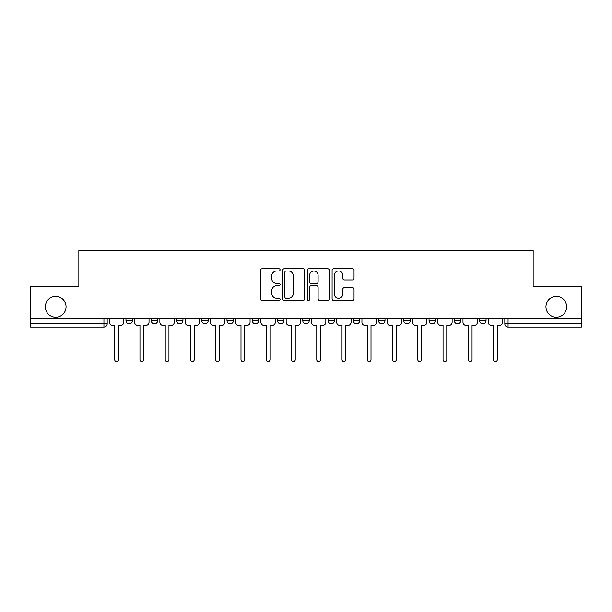 <?xml version="1.0" encoding="UTF-8"?>
<svg xmlns="http://www.w3.org/2000/svg" width="612" height="612" viewBox="0 0 612 612"><rect width="100%" height="100%" fill="white"/><g stroke="black" fill="none" stroke-linecap="round" stroke-linejoin="round"><path stroke-width="0.92" d="M280.097 269.846A1.109 1.109 0 0 0 278.98 268.737L262.097 268.737A1.591 1.591 0 0 0 260.505 270.328L260.505 298.931A1.591 1.591 0 0 0 262.097 300.523L278.98 300.523A1.109 1.109 0 0 0 280.097 299.406A1.109 1.109 0 0 0 278.98 298.296L276.8 298.296A5.087 5.087 0 0 1 271.713 293.209L271.713 290.83A5.087 5.087 0 0 1 276.8 285.743L278.98 285.743A1.109 1.109 0 0 0 280.097 284.626A1.109 1.109 0 0 0 278.98 283.517L276.8 283.517A5.087 5.087 0 0 1 271.713 278.429L271.713 276.05A5.087 5.087 0 0 1 276.8 270.963L278.98 270.963A1.109 1.109 0 0 0 280.097 269.846M545.942 306.811A10.358 10.358 0 0 0 556.308 317.169A10.358 10.358 0 0 0 566.666 306.811A10.358 10.358 0 0 0 556.308 296.445A10.358 10.358 0 0 0 545.942 306.811M45.334 306.811A10.358 10.358 0 0 0 55.692 317.169A10.358 10.358 0 0 0 66.058 306.811A10.358 10.358 0 0 0 55.692 296.445A10.358 10.358 0 0 0 45.334 306.811M403.79 318.791L403.79 320.573L410.269 320.573A3.236 3.236 0 0 1 407.026 323.809A3.236 3.236 0 0 1 403.79 320.573L403.79 318.791M328.017 318.791L328.017 320.573L334.496 320.573A3.236 3.236 0 0 1 331.26 323.809A3.236 3.236 0 0 1 328.017 320.573L328.017 318.791M277.504 318.791L277.504 320.573L283.983 320.573A3.236 3.236 0 0 1 280.74 323.809A3.236 3.236 0 0 1 277.504 320.573L277.504 318.791M252.251 318.791L252.251 320.573L258.723 320.573A3.236 3.236 0 0 1 255.487 323.809A3.236 3.236 0 0 1 252.251 320.573L252.251 318.791M201.731 318.791L201.731 320.573L208.21 320.573A3.236 3.236 0 0 1 204.974 323.809A3.236 3.236 0 0 1 201.731 320.573L201.731 318.791M352.443 279.944A1.591 1.591 0 0 0 354.034 278.353L354.034 270.328A1.591 1.591 0 0 0 352.443 268.737L333.693 268.737A1.591 1.591 0 0 0 332.102 270.328L332.102 298.931A1.591 1.591 0 0 0 333.693 300.523L352.443 300.523A1.591 1.591 0 0 0 354.034 298.931L354.034 289.239A1.591 1.591 0 0 0 352.443 287.648L344.418 287.648A1.591 1.591 0 0 0 342.827 289.239L342.827 294.043A4.253 4.253 0 0 1 338.581 298.296A4.253 4.253 0 0 1 334.328 294.043L334.328 275.209A4.253 4.253 0 0 1 338.581 270.963A4.253 4.253 0 0 1 342.827 275.209L342.827 278.353A1.591 1.591 0 0 0 344.418 279.944L352.443 279.944M30.6 318.791L30.6 286.569L78.849 286.569L78.849 250.469L533.151 250.469L533.151 286.569L581.4 286.569L581.4 318.791L30.6 318.791L30.6 323.809L107.184 323.809L107.184 318.791L107.184 323.809A3.236 3.236 0 0 1 103.941 327.045L30.6 327.045L30.6 323.809M304.608 270.328A1.591 1.591 0 0 0 303.017 268.737L284.266 268.737A1.591 1.591 0 0 0 282.675 270.328L282.675 298.931A1.591 1.591 0 0 0 284.266 300.523L303.017 300.523A1.591 1.591 0 0 0 304.608 298.931L304.608 270.328M308.983 268.737L327.734 268.737A1.591 1.591 0 0 1 329.325 270.328L329.325 298.931A1.591 1.591 0 0 1 327.734 300.523L319.709 300.523A1.591 1.591 0 0 1 318.118 298.931L318.118 287.334A1.591 1.591 0 0 0 316.526 285.743L311.202 285.743A1.591 1.591 0 0 0 309.618 287.334L309.618 299.406A1.109 1.109 0 0 1 308.502 300.523A1.109 1.109 0 0 1 307.392 299.406L307.392 270.328A1.591 1.591 0 0 1 308.983 268.737M504.816 318.791L504.816 323.809L581.4 323.809L581.4 327.045L508.059 327.045A3.236 3.236 0 0 1 504.816 323.809M581.4 318.791L581.4 323.809M486.035 318.791L486.035 320.573A3.236 3.236 0 0 1 482.799 323.809A3.236 3.236 0 0 1 479.563 320.573L486.035 320.573M479.563 318.791L479.563 320.573M460.782 318.791L460.782 320.573A3.236 3.236 0 0 1 457.547 323.809A3.236 3.236 0 0 1 454.303 320.573A3.236 3.236 0 0 0 457.547 323.809M454.303 318.791L454.303 320.573L460.782 320.573M435.522 318.791L435.522 320.573A3.236 3.236 0 0 1 432.286 323.809A3.236 3.236 0 0 1 429.05 320.573A3.236 3.236 0 0 0 432.286 323.809M429.05 318.791L429.05 320.573L435.522 320.573M410.269 318.791L410.269 320.573A3.236 3.236 0 0 1 407.026 323.809M385.009 318.791L385.009 320.573A3.236 3.236 0 0 1 381.773 323.809A3.236 3.236 0 0 1 378.53 320.573L385.009 320.573M378.53 318.791L378.53 320.573M359.749 318.791L359.749 320.573A3.236 3.236 0 0 1 356.513 323.809A3.236 3.236 0 0 1 353.277 320.573L359.749 320.573L359.749 318.791M353.277 318.791L353.277 320.573M334.496 318.791L334.496 320.573M309.236 318.791L309.236 320.573A3.236 3.236 0 0 1 306 323.809A3.236 3.236 0 0 1 302.764 320.573L309.236 320.573L309.236 318.791M302.764 318.791L302.764 320.573M283.983 318.791L283.983 320.573L283.983 318.791M258.723 320.573L258.723 318.791L258.723 320.573A3.236 3.236 0 0 1 255.487 323.809M233.47 318.791L233.47 320.573A3.236 3.236 0 0 1 230.227 323.809A3.236 3.236 0 0 1 226.991 320.573A3.236 3.236 0 0 0 230.227 323.809A3.236 3.236 0 0 0 233.47 320.573L233.47 318.791M226.991 318.791L226.991 320.573L233.47 320.573M208.21 318.791L208.21 320.573M182.95 318.791L182.95 320.573A3.236 3.236 0 0 1 179.714 323.809A3.236 3.236 0 0 1 176.478 320.573A3.236 3.236 0 0 0 179.714 323.809A3.236 3.236 0 0 0 182.95 320.573L176.478 320.573L176.478 318.791M151.218 318.791L151.218 320.573L157.697 320.573L157.697 318.791L157.697 320.573A3.236 3.236 0 0 1 154.454 323.809A3.236 3.236 0 0 1 151.218 320.573A3.236 3.236 0 0 0 154.454 323.809M125.965 318.791L125.965 320.573L132.437 320.573L132.437 318.791L132.437 320.573A3.236 3.236 0 0 1 129.201 323.809A3.236 3.236 0 0 1 125.965 320.573A3.236 3.236 0 0 0 129.201 323.809M103.941 318.791L103.941 327.045A3.236 3.236 0 0 0 107.184 323.809M286.018 270.963A1.109 1.109 0 0 0 284.901 272.072L284.901 297.18A1.109 1.109 0 0 0 286.018 298.296L288.321 298.296A5.087 5.087 0 0 0 293.408 293.209L293.408 276.05A5.087 5.087 0 0 0 288.321 270.963L286.018 270.963M318.118 275.293A4.253 4.253 0 0 0 313.864 271.04A4.253 4.253 0 0 0 309.618 275.293L309.618 281.925A1.591 1.591 0 0 0 311.202 283.517L316.526 283.517A1.591 1.591 0 0 0 318.118 281.925L318.118 275.293M109.364 318.791L109.364 322.187A3.236 3.236 0 0 0 112.608 325.431L114.712 325.431L114.712 359.672A1.859 1.859 0 0 0 116.571 361.531A1.859 1.859 0 0 0 118.43 359.672L118.43 325.431L120.541 325.431A3.236 3.236 0 0 0 123.777 322.187L123.777 318.791M134.625 318.791L134.625 322.187A3.236 3.236 0 0 0 137.861 325.431L139.964 325.431L139.964 359.672A1.859 1.859 0 0 0 141.831 361.531A1.859 1.859 0 0 0 143.69 359.672L143.69 325.431L145.794 325.431A3.236 3.236 0 0 0 149.03 322.187L149.03 318.791M159.877 318.791L159.877 322.187A3.236 3.236 0 0 0 163.121 325.431L165.225 325.431L165.225 359.672A1.859 1.859 0 0 0 167.084 361.531A1.859 1.859 0 0 0 168.95 359.672L168.95 325.431L171.054 325.431A3.236 3.236 0 0 0 174.29 322.187L174.29 318.791M185.138 318.791L185.138 322.187A3.236 3.236 0 0 0 188.374 325.431L190.477 325.431L190.477 359.672A1.859 1.859 0 0 0 192.344 361.531A1.859 1.859 0 0 0 194.203 359.672L194.203 325.431L196.307 325.431A3.236 3.236 0 0 0 199.55 322.187L199.55 318.791M210.398 318.791L210.398 322.187A3.236 3.236 0 0 0 213.634 325.431L215.738 325.431L215.738 359.672A1.859 1.859 0 0 0 217.597 361.531A1.859 1.859 0 0 0 219.463 359.672L219.463 325.431L221.567 325.431A3.236 3.236 0 0 0 224.803 322.187L224.803 318.791M235.651 318.791L235.651 322.187A3.236 3.236 0 0 0 238.894 325.431L240.998 325.431L240.998 359.672A1.859 1.859 0 0 0 242.857 361.531A1.859 1.859 0 0 0 244.716 359.672L244.716 325.431L246.827 325.431A3.236 3.236 0 0 0 250.063 322.187L250.063 318.791M260.911 318.791L260.911 322.187A3.236 3.236 0 0 0 264.147 325.431L266.251 325.431L266.251 359.672A1.859 1.859 0 0 0 268.117 361.531A1.859 1.859 0 0 0 269.976 359.672L269.976 325.431L272.08 325.431A3.236 3.236 0 0 0 275.316 322.187L275.316 318.791M286.164 318.791L286.164 322.187A3.236 3.236 0 0 0 289.407 325.431L291.511 325.431L291.511 359.672A1.859 1.859 0 0 0 293.37 361.531A1.859 1.859 0 0 0 295.236 359.672L295.236 325.431L297.34 325.431A3.236 3.236 0 0 0 300.576 322.187L300.576 318.791M311.424 318.791L311.424 322.187A3.236 3.236 0 0 0 314.66 325.431L316.764 325.431L316.764 359.672A1.859 1.859 0 0 0 318.63 361.531A1.859 1.859 0 0 0 320.489 359.672L320.489 325.431L322.593 325.431A3.236 3.236 0 0 0 325.836 322.187L325.836 318.791M336.684 318.791L336.684 322.187A3.236 3.236 0 0 0 339.92 325.431L342.024 325.431L342.024 359.672A1.859 1.859 0 0 0 343.883 361.531A1.859 1.859 0 0 0 345.749 359.672L345.749 325.431L347.853 325.431A3.236 3.236 0 0 0 351.089 322.187L351.089 318.791M361.937 318.791L361.937 322.187A3.236 3.236 0 0 0 365.173 325.431L367.284 325.431L367.284 359.672A1.859 1.859 0 0 0 369.143 361.531A1.859 1.859 0 0 0 371.002 359.672L371.002 325.431L373.106 325.431A3.236 3.236 0 0 0 376.349 322.187L376.349 318.791M387.197 318.791L387.197 322.187A3.236 3.236 0 0 0 390.433 325.431L392.537 325.431L392.537 359.672A1.859 1.859 0 0 0 394.403 361.531A1.859 1.859 0 0 0 396.262 359.672L396.262 325.431L398.366 325.431A3.236 3.236 0 0 0 401.602 322.187L401.602 318.791M412.45 318.791L412.45 322.187A3.236 3.236 0 0 0 415.693 325.431L417.797 325.431L417.797 359.672A1.859 1.859 0 0 0 419.656 361.531A1.859 1.859 0 0 0 421.523 359.672L421.523 325.431L423.626 325.431A3.236 3.236 0 0 0 426.862 322.187L426.862 318.791M437.71 318.791L437.71 322.187A3.236 3.236 0 0 0 440.946 325.431L443.05 325.431L443.05 359.672A1.859 1.859 0 0 0 444.916 361.531A1.859 1.859 0 0 0 446.775 359.672L446.775 325.431L448.879 325.431A3.236 3.236 0 0 0 452.123 322.187L452.123 318.791M462.97 318.791L462.97 322.187A3.236 3.236 0 0 0 466.206 325.431L468.31 325.431L468.31 359.672A1.859 1.859 0 0 0 470.169 361.531A1.859 1.859 0 0 0 472.036 359.672L472.036 325.431L474.139 325.431A3.236 3.236 0 0 0 477.375 322.187L477.375 318.791M488.223 318.791L488.223 322.187A3.236 3.236 0 0 0 491.459 325.431L493.57 325.431L493.57 359.672A1.859 1.859 0 0 0 495.429 361.531A1.859 1.859 0 0 0 497.288 359.672L497.288 325.431L499.392 325.431A3.236 3.236 0 0 0 502.636 322.187L502.636 318.791M508.059 318.791L508.059 327.045"/></g></svg>
